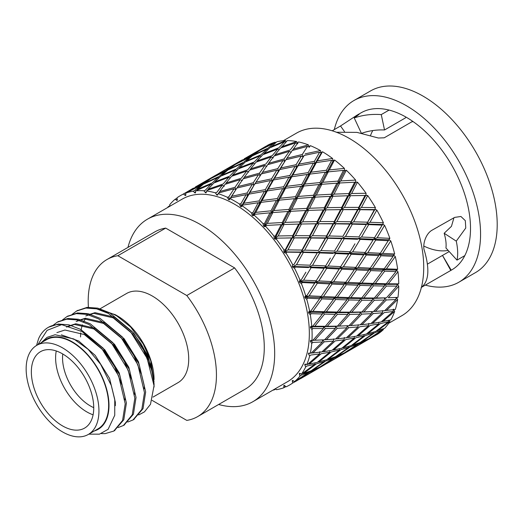 <?xml version="1.0" encoding="UTF-8"?>
<svg xmlns="http://www.w3.org/2000/svg" width="523" height="523" viewBox="0 0 523 523"><rect width="100%" height="100%" fill="white"/><g stroke="black" fill="none" stroke-linecap="round" stroke-linejoin="round"><path stroke-width="0.78" d="M453.951 217.79L451.447 226.335L444.164 233.265C445.851 239.116 446.446 244.019 445.942 247.98L456.997 260.134L464.816 255.616A90.688 52.359 60 0 1 451.735 269.907A90.688 52.359 60 0 1 451.231 270.188L452.232 269.613M449.198 251.556L442.491 255.427L451.231 270.188M450.976 270.339L421.172 287.506C429.01 281.577 429.939 268.842 423.97 249.301C422.898 242.835 426.252 233.382 432.096 230.172L454.637 217.398L460.926 216.483L465.32 220.667L465.764 228.008L456.272 241.142C457.86 248.641 458.109 254.969 456.997 260.134M442.491 255.427L450.787 270.443M442.334 255.512L427.474 264.095M444.164 233.265L456.272 241.142M448.159 250.419A73.527 42.455 60 0 1 423.852 246.072M283.283 140.752L296.502 133.117A105.391 60.851 60 0 1 349.201 138.34A105.391 60.851 60 0 1 418.054 231.212A105.391 60.851 60 0 1 401.893 315.663L388.674 323.292M396.395 269.927L397.964 271.751A109.314 63.113 60 0 1 398.761 283.865L397.035 284.296L384.555 284.368L386.281 283.754L395.944 271.594L396.107 270.064L397.558 271.26M397.271 284.028L398.761 286.186A109.314 63.113 60 0 1 397.964 297.378L388.314 297.79L398.761 286.186M396.323 297.437L397.65 299.489A109.314 63.113 60 0 1 395.29 309.492L384.836 310.551M393.525 309.171L394.669 311.342A109.314 63.113 60 0 1 390.792 319.906L381.502 321.632M389.406 320.233L389.877 321.449A109.314 63.113 60 0 1 384.588 328.359L376.429 330.909M383.241 328.869L383.411 329.555A109.314 63.113 60 0 1 376.835 334.648L369.761 338.159M375.351 334.903L375.409 335.472L374.265 336.126M260.957 149.696L267.528 145.329A109.314 63.113 60 0 1 275.229 142.184L275.745 142.661M270.568 147.545L276.857 141.753A109.314 63.113 60 0 1 285.486 140.628L286.336 141.602M281.139 147.793L287.277 140.609A109.314 63.113 60 0 1 296.633 141.537L297.574 143.191M292.403 150.447L298.541 141.923A109.314 63.113 60 0 1 308.387 144.878L309.459 147.068M309.734 146.643L310.374 145.662A109.314 63.113 60 0 1 320.468 150.572L321.044 152.278M322.475 151.735L317.317 160.823L314.938 163.777L314.401 161.313L319.599 152.226L321.233 153.004L322.475 151.735A109.314 63.113 60 0 1 332.569 158.476L332.974 160.201M334.557 159.986L329.3 169.929L326.685 172.708L326.404 170.256L331.693 160.306L333.092 160.927L334.557 159.986A109.314 63.113 60 0 1 344.395 168.399L344.618 170.099M346.311 170.223L340.833 180.912L337.995 183.488L337.989 181.108L343.487 170.38L344.664 170.812L346.311 170.223A109.314 63.113 60 0 1 355.666 180.095L355.686 181.729M357.457 182.181L351.639 193.51L348.599 195.844L348.861 193.588L354.692 182.213L357.457 182.181A109.314 63.113 60 0 1 366.087 193.275L365.91 194.804M366.12 195.445L367.27 195.478L366.113 195.223M367.27 195.478L367.715 195.576A109.314 63.113 60 0 1 375.409 207.611L375.037 209.004M375.154 209.592L376.377 209.886L375.181 209.39M376.377 209.886L376.835 210.076A109.314 63.113 60 0 1 383.411 222.765L382.843 223.981M382.862 224.504L384.124 225.047L382.921 224.328M384.124 225.047L384.588 225.321A109.314 63.113 60 0 1 389.877 238.344L388.779 239.789L373.625 239.188L382.561 224.491L366.63 224.04L374.259 209.919L374.834 209.586L358.222 209.468L358.765 207.389L365.034 195.504L365.793 195.445L359.759 195.55M389.06 239.802L390.792 240.94A109.314 63.113 60 0 1 394.669 253.975L393.329 255.106L379.025 254.544L380.339 253.256L388.779 239.789L390.335 240.58M393.597 255.119L395.29 256.545A109.314 63.113 60 0 1 397.65 269.273L396.107 270.064L382.699 269.724L384.228 268.763L393.113 256.342L393.329 255.106L394.852 256.113M397.964 271.751L388.314 283.786L384.555 284.368L386.432 286.061L376.279 298.012L372.52 298.45L374.324 298.018L384.405 286.042L384.555 284.368L371.591 284.224L373.52 285.813L363.805 297.933L374.324 298.018M388.314 283.786L398.761 283.865M397.225 284.296L397.572 284.826L397.035 284.296L397.428 284.251L397.035 284.296L396.898 286.107L386.432 286.061M397.572 284.826L397.428 284.251M396.8 297.443L388.314 297.79M395.944 299.516L386.281 299.98L375.331 311.42L384.68 310.695L395.944 299.516L396.107 297.45L397.33 298.921M397.65 299.489L386.412 310.525M394.669 311.342L382.666 321.684M389.877 321.449L377.161 330.981M383.411 329.555L370.029 338.198M370.617 338.172L365.819 340.806M264.965 146.819L266.109 146.152M261.055 149.447L275.229 142.184M270.868 146.878L285.486 140.628M281.675 146.76L296.633 141.537M293.207 149.094L308.387 144.878M264.115 226.616L264.475 225.936L266.246 225.439L265.723 226.466L264.115 226.616L264.05 225.818L264.475 225.936L271.156 213.247L272.849 212.573L267.312 223.367L264.475 225.936L264.461 223.556L269.979 212.822L271.156 213.247L277.661 201.015L279.262 200.165L273.882 210.566L271.156 213.247L271.012 210.828L276.373 200.486L277.661 201.015L284.087 189.228L285.584 188.208L280.269 198.237L277.661 201.015L277.38 198.563L282.675 188.6L284.087 189.228L290.435 177.925L291.827 176.741L286.584 186.345L284.087 189.228L283.675 186.757L288.918 177.219L290.435 177.925L296.718 167.157L297.999 165.817L292.815 174.97L290.435 177.925L289.899 175.453L295.083 166.379L296.718 167.157L304.203 155.423L298.986 164.13L296.718 167.157L296.064 164.706L301.287 156.07L303.046 156.913L302.274 154.481L307.511 146.342L309.381 147.238L309.119 146.532M305.19 153.814L320.468 150.572M321.331 152.847L314.938 163.777L316.33 162.594L311.074 172.211L326.404 170.256M317.317 160.823L332.569 158.476M333.19 160.751L326.685 172.708L328.287 171.864L322.868 182.285L337.989 181.108M329.3 169.929L344.395 168.399M344.762 170.622L337.995 183.488L339.773 182.991L334.073 194.118L348.861 193.588M340.833 180.912L355.666 180.095M355.758 182.207L348.599 195.844L350.508 195.7L344.415 207.402L358.765 207.389M351.639 193.51L366.087 193.275M367.715 195.576L361.452 207.409L358.222 209.468L360.236 209.69L353.64 221.824L367.447 222.183M365.904 195.229L358.222 209.468L341.277 209.599L341.682 207.428L347.736 195.765L348.599 195.844L341.277 209.599L343.245 209.645L336.949 221.562L350.998 221.772L357.549 209.664L358.222 209.468L350.318 223.739L350.998 221.772M361.452 207.409L375.409 207.611M376.835 210.076L370.029 222.268L366.63 224.04L368.702 224.602L361.517 237.024L374.697 237.599M374.958 209.363L366.63 224.04L350.318 223.739L352.365 224.138L345.526 236.416L358.994 236.919L366.63 224.04L358.994 236.919M370.029 222.268L383.411 222.765M384.588 225.321L377.161 237.71L373.625 239.188L375.71 240.083L367.852 252.622L380.339 253.256M382.699 224.269L379.456 229.669M377.161 237.71L389.877 238.344M390.792 240.94L382.666 253.374L379.025 254.544L381.077 255.74L372.494 268.247L384.228 268.763M382.666 253.374L394.669 253.975M395.29 256.545L386.412 268.855L382.699 269.724L384.68 271.195L375.331 283.499L386.281 283.754M386.412 268.855L397.65 269.273M376.279 298.012L386.432 297.842L372.52 298.45L374.324 300.248L363.805 311.937L360.059 312.244L361.929 311.989L372.376 300.261L372.52 298.45L360.059 298.509L361.779 297.901L371.428 285.748L371.591 284.224L373.219 283.433L382.509 271.11L382.699 269.724L368.813 269.26L370.238 268.136L378.763 255.623L379.025 254.544L364.263 253.943L373.625 239.188L358.046 238.645L360.131 239.384L352.652 251.864L365.459 252.504M386.432 297.842L396.898 286.107M386.281 299.98L384.555 298.103L384.405 300.045L374.324 300.248M393.113 311.505L384.228 312.604L372.494 323.404L381.077 321.985L393.113 311.505L393.329 309.204M388.471 321.763L380.339 323.619L367.852 333.667L375.71 331.445L388.471 321.763L388.628 320.416M382.136 330.046L374.697 332.765L361.517 341.95L368.702 338.832L382.136 330.046L382.261 329.235M353.613 348.043L374.278 336.047M244.319 158.744L265.043 146.845M264.945 146.813L254.714 152.866M274.17 143.041L259.839 150.278L253.55 154.945L268.096 148.12L274.17 143.041L274.935 143.335M284.512 141.694L269.744 147.904L263.893 153.599L278.831 147.806L284.512 141.694L285.754 142.23M295.717 142.805L280.616 147.983L275.098 154.703L290.317 149.944L295.717 142.805L297.809 143.766M307.511 146.342L292.2 150.506L286.892 158.247L302.274 154.481M319.599 152.226L304.203 155.423M331.693 160.306L316.33 162.594M343.487 170.38L328.287 171.864M354.692 182.213L339.773 182.991M365.034 195.504L350.508 195.7M374.259 209.919L360.236 209.69M382.136 225.119L368.702 224.602M388.471 240.724L375.71 240.083M393.113 256.342L381.077 255.74M395.944 271.594L384.68 271.195M375.331 283.499L371.591 284.224L358.196 283.871L359.732 282.91L368.597 270.496L368.813 269.26L370.84 270.6L361.909 283.002L373.219 283.433M373.546 311.505L375.331 311.42M372.494 323.404L371.121 323.384M367.852 333.667L366.904 333.596M361.517 341.95L361.014 341.885M253.55 154.945L253.354 155.409M263.893 153.599L263.474 154.455M275.098 154.703L274.431 155.906M286.892 158.247L285.931 159.75M298.986 164.13L314.401 161.313M311.074 172.211L308.577 175.081L308.171 172.616L313.414 163.071L314.938 163.777L308.577 175.081L310.08 174.067L304.791 184.076L319.998 182.547L325.391 172.185L326.685 172.708L320.141 184.965L319.998 182.547M322.868 182.285L320.141 184.965L321.835 184.292L316.33 195.066L331.262 194.242L336.93 183.168L337.995 183.488L331.131 196.57L331.262 194.242M334.073 194.118L331.131 196.57L332.981 196.249L327.137 207.664L341.682 207.428M344.415 207.402L341.277 209.599L335.276 209.703M353.64 221.824L350.318 223.739L333.72 223.615L334.262 221.536L340.512 209.658L341.277 209.599L333.72 223.615L335.733 223.837L329.15 235.965L342.944 236.331L349.737 224.079L350.318 223.739L342.944 236.331M361.517 237.024L358.046 238.645L342.127 238.181L344.199 238.75L337.028 251.164L350.194 251.746L354.954 243.796M367.852 252.622L364.263 253.943L366.335 255.002L358.163 267.521L370.238 268.136M372.494 268.247L368.813 269.26L354.522 268.685L355.836 267.397L364.263 253.943L349.122 253.335L350.194 251.746M384.405 286.042L373.52 285.813M363.805 311.937L373.52 311.531L384.405 300.045M373.219 313.558L361.909 324.678L370.84 323.639L382.509 312.78L373.219 313.558L372.396 312.571M382.509 312.78L382.699 310.59M378.763 323.94L370.238 325.417L358.163 335.831L366.335 334.047L378.763 323.94L378.927 322.377M373.252 333.236L365.459 335.524L352.652 345.134L360.131 342.493L373.252 333.236L373.402 332.144M366.126 340.453L358.994 343.644L345.526 352.345L352.365 348.776L366.126 340.453L366.211 339.97M351.678 349.161L349.743 350.279M240.449 160.973L242.384 159.861M257.146 151.703L236.546 163.594L250.818 156.279L257.146 151.703L257.61 151.866M266.959 149.133L252.38 155.874L246.359 161.025L261.082 154.743L266.959 149.133L267.985 149.552M277.772 149.016L262.801 154.723L257.166 160.907L272.228 155.651L277.772 149.016L279.204 149.65M301.287 156.07L285.898 159.757L278.543 171.06L277.772 168.628L282.989 160.496L284.865 161.391L283.989 159.005L289.304 151.343L291.291 152.278M289.304 151.343L274.065 156.024L268.704 163.241L283.989 159.005M313.414 163.071L297.999 165.817M325.391 172.185L310.08 174.067M336.93 183.168L321.835 184.292M347.736 195.765L332.981 196.249M357.549 209.664L343.245 209.645M366.126 224.524L352.365 224.138M373.252 239.965L360.131 239.384M378.763 255.623L366.335 255.002M382.509 271.11L370.84 270.6M363.805 297.933L360.059 298.509L361.929 300.209L351.789 312.146L361.929 311.989M372.154 311.603L360.059 312.244L361.779 314.127L350.835 325.561L349.057 325.646M360.327 324.698L361.909 324.678M358.163 335.831L357 335.779M352.652 345.134L351.927 345.056M246.359 161.025L246.058 161.692M257.166 160.907L256.636 161.94M268.704 163.241L267.894 164.595M280.681 167.968L296.064 164.706M285.146 160.907L274.49 178.265L289.899 175.453M292.815 174.97L308.171 172.616M304.791 184.076L302.183 186.855L301.902 184.403L307.171 174.46L308.577 175.081L302.183 186.855L303.785 186.011L298.378 196.426L313.486 195.249L318.965 184.541L320.141 184.965L313.499 197.635L313.486 195.249M316.33 195.066L313.499 197.635L315.271 197.138L309.583 208.259L324.358 207.729L330.17 196.367L331.131 196.57L324.097 209.984L324.358 207.729M327.137 207.664L324.097 209.984L326.012 209.847L319.926 221.543L334.262 221.536M336.949 221.562L333.72 223.615L316.781 223.739L317.186 221.569L323.24 209.913L324.097 209.984L316.781 223.739L318.749 223.785L312.427 235.716L326.509 235.912L333.053 223.811L333.72 223.615L325.829 237.887L326.509 235.912M345.526 236.416L342.127 238.181L325.829 237.887L327.875 238.279L321.004 250.569L334.498 251.06L342.127 238.181L334.498 251.06M352.652 251.864L349.122 253.335L351.208 254.23L343.363 266.763L355.836 267.397M358.163 267.521L354.522 268.685L356.575 269.888L348.004 282.381L359.732 282.91M361.909 283.002L358.196 283.871L360.184 285.342L350.835 297.639L361.779 297.901M372.376 300.261L361.929 300.209M371.591 311.61L371.428 313.676L361.779 314.127M350.835 325.561L360.184 324.842L371.428 313.676M368.597 325.659L359.732 326.751L348.004 337.544L356.575 336.132L368.597 325.659L368.813 323.358M363.956 335.916L355.836 337.766L343.363 347.808L351.208 345.592L363.956 335.916L364.113 334.576M357.614 344.199L350.194 346.912L337.028 356.091L344.199 352.979L357.614 344.199L357.739 343.389M349.737 350.305L329.15 362.191L349.756 350.201M219.823 172.884L240.521 160.999M240.423 160.966L219.837 172.851M249.648 157.194L235.337 164.425L229.061 169.086L243.594 162.267L249.648 157.194L250.412 157.495M259.99 155.847L245.241 162.052L239.403 167.733L254.328 161.953L259.99 155.847L261.232 156.384M271.195 156.959L256.113 162.13L250.609 168.844L265.815 164.091L271.195 156.959L273.294 157.92M282.989 160.496L267.698 164.653L262.402 172.387L277.772 168.628M295.083 166.379L279.7 169.563M307.171 174.46L291.827 176.741M318.965 184.541L303.785 186.011M330.17 196.367L315.271 197.138M340.512 209.658L326.012 209.847M349.737 224.079L335.733 223.837M357.614 239.279L344.199 238.75M363.956 254.878L351.208 254.23M368.597 270.496L356.575 269.888M371.428 285.748L360.184 285.342M350.835 297.639L347.095 298.365L349.031 299.954L339.283 312.087L349.828 312.159L359.909 300.182L360.059 298.509L347.095 298.365L348.723 297.574L358.013 285.251L358.196 283.871L344.317 283.407L345.749 282.276L354.267 269.77L354.522 268.685L339.767 268.09L349.122 253.335L333.55 252.786L335.635 253.524L328.13 266.017L340.963 266.645M351.789 312.146L348.03 312.597L349.828 312.159M360.059 312.244L348.03 312.597L349.828 314.388L339.283 326.097L349.031 325.672L359.909 314.186L360.059 312.244M346.631 337.525L348.004 337.544M343.363 347.808L342.415 347.736M337.028 356.091L336.524 356.026M229.061 169.086L228.858 169.55M239.403 167.733L238.985 168.596M250.609 168.844L249.935 170.047M262.402 172.387L261.435 173.891M274.49 178.265L272.228 181.298L271.574 178.846L276.785 170.217L278.543 171.06L272.228 181.298L273.503 179.958L268.292 189.123L283.675 186.757M286.584 186.345L301.902 184.403M298.378 196.426L295.652 199.106L295.502 196.687L300.895 186.325L302.183 186.855L295.652 199.106L297.339 198.433L291.808 209.22L306.766 208.383L312.434 197.315L313.499 197.635L306.641 210.71L306.766 208.383M309.583 208.259L306.641 210.71L308.492 210.39L302.614 221.817L317.186 221.569M319.926 221.543L316.781 223.739L310.623 223.857M329.15 235.965L325.829 237.887L309.198 237.775L309.74 235.696L316.016 223.798L316.781 223.739L309.198 237.775L311.211 237.998L304.654 250.105L318.422 250.491L325.241 238.22L325.829 237.887L318.422 250.491M337.028 251.164L333.55 252.786L317.605 252.341L319.677 252.91L312.532 265.305L325.672 265.9L330.373 258.068M343.363 266.763L339.767 268.09L341.846 269.142L333.641 281.675L345.749 282.276M348.004 282.381L344.317 283.407L346.344 284.741L337.387 297.162L348.723 297.574M359.909 300.182L349.031 299.954M359.909 314.186L349.828 314.388M358.196 324.737L358.013 326.927L348.723 327.699L337.387 338.832L335.805 338.852M339.283 326.097L335.531 326.404L337.25 328.287L326.339 339.702L335.655 339.002L346.932 327.816L347.095 325.751L348.723 327.699M337.387 338.832L346.344 337.78L358.013 326.927M354.267 338.08L345.749 339.558L333.641 349.992L341.846 348.187L354.267 338.08L354.424 336.524M348.756 347.383L340.963 349.665L328.13 359.288L335.635 356.634L348.756 347.383L348.906 346.285M341.63 354.594L334.498 357.784L321.004 366.505L327.875 362.916L341.63 354.594L341.715 354.117M327.189 363.302L325.26 364.341M215.953 175.12L217.888 174.002M232.65 165.843L218.568 173.597L212.024 177.755L226.328 170.42L232.65 165.843L233.114 166.013M242.463 163.274L227.891 170.014L221.837 175.185L236.592 168.883L242.463 163.274L243.489 163.699M253.269 163.156L238.311 168.864L232.643 175.068L247.739 169.798L253.269 163.156L254.701 163.797M276.785 170.217L261.402 173.898L254.021 185.214L253.25 182.789L258.493 174.643L260.369 175.532L259.493 173.146L264.808 165.49L266.795 166.425M264.808 165.49L249.576 170.165L244.182 177.395L259.493 173.146M288.918 177.219L273.503 179.958M300.895 186.325L285.584 188.208M312.434 197.315L297.339 198.433M323.24 209.913L308.492 210.39M333.053 223.811L318.749 223.785M341.63 238.665L327.875 238.279M348.756 254.113L335.635 253.524M354.267 269.77L341.846 269.142M358.013 285.251L346.344 284.741M339.283 312.087L335.531 312.669L337.25 312.054L346.932 299.895L347.095 298.365L333.674 298.032L335.204 297.071L344.101 284.636L344.317 283.407L330 282.845L331.314 281.557L339.767 268.09L324.6 267.488L325.672 265.9M348.03 312.597L335.531 312.669L337.407 314.369L327.293 326.293L337.407 326.149L347.88 314.401L348.03 312.597M347.553 325.751L337.407 326.149M332.471 349.933L333.641 349.992M328.13 359.288L327.405 359.216M221.837 175.185L221.536 175.852M232.643 175.068L232.114 176.101M244.182 177.395L243.372 178.755M256.159 182.122L271.574 178.846M260.591 175.14L254.021 185.214L249.994 192.412L265.377 189.614L270.587 180.52L272.228 181.298L265.913 192.085L265.377 189.614M268.292 189.123L265.913 192.085L267.305 190.902L262.088 200.492L277.38 198.563M280.269 198.237L295.502 196.687M291.808 209.22L288.971 211.789L288.964 209.409L294.469 198.681L295.652 199.106L288.971 211.789L290.749 211.292L285.087 222.399L299.836 221.889L305.68 210.514L306.641 210.71L299.574 224.145L299.836 221.889M302.614 221.817L299.574 224.145L301.483 224.007L295.43 235.69L309.74 235.696M312.427 235.716L309.198 237.775L292.292 237.88L292.697 235.71L298.718 224.066L299.574 224.145L292.292 237.88L294.259 237.926L287.931 249.863L302.013 250.053L308.531 237.965L309.198 237.775L301.333 252.027L302.013 250.053M321.004 250.569L317.605 252.341L301.333 252.027L303.379 252.419L296.508 264.716L310.008 265.2L317.605 252.341L310.008 265.2M328.13 266.017L324.6 267.488L326.685 268.391L318.867 280.91L331.314 281.557M333.641 281.675L330 282.845L332.053 284.048L323.508 296.528L335.204 297.071M337.387 297.162L333.674 298.032L335.655 299.502L326.339 311.78L337.25 312.054M347.88 314.401L337.407 314.369M346.932 327.816L337.25 328.287M344.317 337.498L344.101 339.8L335.204 340.911L323.508 351.691L322.135 351.665M323.508 351.691L332.053 350.292L344.101 339.8M339.46 350.064L331.314 351.927L318.867 361.949L326.685 359.746L339.46 350.064L339.617 348.717M333.118 358.347L325.672 361.066L312.532 370.232L319.677 367.139L333.118 358.347L333.249 357.536M304.654 376.331L325.241 364.446L304.621 376.331M195.327 187.025L216.025 175.14M215.927 175.107L195.341 186.999M225.151 171.341L210.815 178.585L204.565 183.227L219.072 176.428L225.151 171.341L225.916 171.636M235.494 169.988L220.719 176.212L214.907 181.88L229.806 176.107L235.494 169.988L236.736 170.524M246.699 171.099L231.591 176.29L226.113 182.991L241.293 178.251L246.699 171.099L248.804 172.06M258.493 174.643L243.175 178.814L237.906 186.528L253.25 182.789M270.587 180.52L255.178 183.723M282.675 188.6L267.305 190.902M294.469 198.681L279.262 200.165M305.68 210.514L290.749 211.292M316.016 223.798L301.483 224.007M325.241 238.22L311.211 237.998M333.118 253.42L319.677 252.91M339.46 269.018L326.685 268.391M344.101 284.636L332.053 284.048M346.932 299.895L335.655 299.502M326.339 311.78L322.606 312.506L324.535 314.094L314.787 326.234L325.339 326.3L335.387 314.343L335.531 312.669L322.606 312.506L324.234 311.715L333.491 299.411L333.674 298.032L319.828 297.548L321.253 296.417L329.738 283.93L330 282.845L315.277 282.23L324.6 267.488L309.06 266.926L311.146 267.665L303.634 280.165L316.474 280.786M327.293 326.293L323.534 326.738L325.339 326.3M335.531 326.404L323.534 326.738L325.339 328.529L314.787 340.238L324.535 339.813L335.387 328.346L335.531 326.404M326.339 339.702L324.561 339.787M317.919 361.877L318.867 361.949M312.532 370.232L312.028 370.166M204.565 183.227L204.369 183.691M214.907 181.88L214.489 182.736M226.113 182.991L225.446 184.194M237.906 186.528L236.945 188.032M249.994 192.412L247.732 195.439L247.078 192.987L252.263 184.371L254.021 185.214L247.732 195.439L249.013 194.098L243.796 203.27L259.179 200.897L264.396 191.379L265.913 192.085L259.591 203.369L259.179 200.897M262.088 200.492L259.591 203.369L261.088 202.349L255.773 212.377L271.012 210.828M273.882 210.566L288.964 209.409M285.087 222.399L282.145 224.851L282.276 222.523L287.911 211.469L288.971 211.789L282.145 224.851L283.996 224.53L278.118 235.965L292.697 235.71M295.43 235.69L292.292 237.88L286.12 237.991M304.654 250.105L301.333 252.027L284.695 251.923L285.238 249.844L291.527 237.939L292.292 237.88L284.695 251.923L286.709 252.138L286.101 253.263A109.314 63.113 60 0 1 292.645 264.599L293.919 264.631L300.751 252.361L301.333 252.027L293.919 264.631M312.532 265.305L309.06 266.926L293.102 266.488L295.175 267.057L294.521 268.207A109.314 63.113 60 0 1 299.96 279.995L301.17 280.047L305.877 272.221M318.867 280.91L315.277 282.23L317.35 283.283L309.139 295.822L321.253 296.417M323.508 296.528L319.828 297.548L321.854 298.881L312.891 311.303L324.234 311.715M335.387 314.343L324.535 314.094M335.387 328.346L325.339 328.529M314.787 340.238L311.035 340.551L312.754 342.434L311.747 343.506A109.314 63.113 60 0 1 310.302 353.221L311.159 353.143L322.436 341.957L322.606 339.891L324.234 341.839L312.891 352.979L321.854 351.92L333.491 341.081L333.674 338.897M333.491 341.081L324.234 341.839M329.902 350.678L329.738 352.24L321.253 353.698L309.139 364.132L307.975 364.08M309.139 364.132L317.35 362.328L329.738 352.24M324.234 361.537L316.474 363.812L303.634 373.435L311.146 370.774L324.234 361.537L324.384 360.445M317.108 368.754L310.008 371.925L296.508 380.646L303.379 377.057L317.108 368.754L317.193 368.27M302.693 377.443L300.758 378.56M170.053 206.121L169.674 204.774A109.314 63.113 60 0 1 175.113 199.27L176.97 200.466L176.728 199.609L177.382 200.146L176.983 197.818A109.314 63.113 60 0 1 183.527 194.04L193.399 188.143M208.128 180.004L187.528 191.895L201.832 184.567L208.128 180.004L208.592 180.167M217.941 177.434L203.395 184.155L197.341 189.326L212.096 183.024L217.941 177.434L218.967 177.853M228.747 177.317L213.815 183.004L208.147 189.208L223.243 183.939L228.747 177.317L230.179 177.957M252.263 184.371L236.912 188.038L229.519 199.361L228.747 196.936L234.003 188.783L235.873 189.672L235.004 187.286L240.286 179.651L242.273 180.579M240.286 179.651L225.08 184.305L219.686 191.542L235.004 187.286M264.396 191.379L249.013 194.098M276.373 200.486L261.088 202.349M287.911 211.469L272.849 212.573M298.718 224.066L283.996 224.53M308.531 237.965L294.259 237.926M317.108 252.825L303.379 252.419M324.234 268.266L311.146 267.665M329.738 283.93L317.35 283.283M333.491 299.411L321.854 298.881M314.787 326.234L311.035 326.816L312.754 326.202L322.436 314.035L322.606 312.506L309.171 312.179L310.708 311.218L319.605 298.777L319.828 297.548L305.497 296.992L306.811 295.704L315.277 282.23L300.097 281.636L301.17 280.047M323.534 326.738L311.035 326.816L312.904 328.516L311.976 329.634A109.314 63.113 60 0 1 311.976 340.316L312.904 340.296L323.391 328.542L323.534 326.738M323.103 339.891L312.904 340.296M312.891 352.979L311.309 352.999M302.909 373.363L303.634 373.435M297.09 380.62L292.507 383.137M197.341 189.326L197.04 189.993M208.147 189.208L207.611 190.248M219.686 191.542L218.876 192.902M231.663 196.269L247.078 192.987M236.121 189.241L230.192 198.662A109.314 63.113 60 0 1 239.442 204.009L240.874 203.761L246.091 194.661L247.732 195.439L241.41 206.232L240.874 203.761M243.796 203.27L241.41 206.232L242.803 205.049L242.319 205.925A109.314 63.113 60 0 1 251.458 212.874L252.877 212.711L258.185 202.741L259.591 203.369L253.158 215.162L252.877 212.711M255.773 212.377L253.158 215.162L254.76 214.312L254.256 215.267A109.314 63.113 60 0 1 263.056 223.654L264.461 223.556M267.312 223.367L282.276 222.523M278.118 235.965L275.072 238.292L275.333 236.036L281.184 224.648L282.145 224.851L275.072 238.292L276.981 238.155L276.425 239.233A109.314 63.113 60 0 1 283.911 249.837L285.238 249.844M287.931 249.863L284.695 251.923L283.806 251.923L283.911 249.837M296.508 264.716L293.102 266.488L292.252 266.469L292.645 264.599M303.634 280.165L300.097 281.636L302.183 282.531L301.464 283.701A109.314 63.113 60 0 1 305.661 295.645L306.811 295.704M309.139 295.822L305.497 296.992L307.55 298.195L306.766 299.359A109.314 63.113 60 0 1 309.629 311.172L310.708 311.218M312.891 311.303L309.171 312.179L311.159 313.643L310.302 314.794A109.314 63.113 60 0 1 311.747 326.182L312.754 326.202M323.391 328.542L312.904 328.516M322.436 341.957L312.754 342.434M319.605 353.94L310.708 355.052L309.629 356.071A109.314 63.113 60 0 1 306.766 364.583L307.55 364.439L319.605 353.94L319.828 351.639M315.127 362.857L314.964 364.204L306.811 366.074L305.661 367.022L304.726 364.623L305.386 364.93L304.968 364.093L306.766 364.583M305.661 367.022A109.314 63.113 60 0 1 301.464 374.115L314.964 364.204M308.629 372.481L301.17 375.213L299.96 376.083A109.314 63.113 60 0 1 294.521 381.587L308.629 372.481L308.753 371.67M285.839 386.602L283.911 387.713L283.806 385.503L284.427 386.144L284.283 385.314L286.101 386.817A109.314 63.113 60 0 0 292.645 383.039L300.771 378.482M275.765 388.994L273.967 389.995A109.314 63.113 60 0 1 272.999 390.08M167.608 207.533A109.314 63.113 60 0 1 168.171 206.742L169.929 205.683M175.113 199.27L177.042 198.158M182.527 194.504L191.536 189.28M200.662 185.475L185.717 193.144A109.314 63.113 60 0 1 193.209 191.189L194.569 190.568L200.662 185.475L201.427 185.776M211.004 184.129L195.661 190.869A109.314 63.113 60 0 1 203.911 190.777L205.304 190.254L211.004 184.129L212.246 184.665M222.21 185.24L207.088 190.431L206.572 191.039A109.314 63.113 60 0 1 215.371 192.817L216.79 192.392L222.21 185.24L224.308 186.201M234.003 188.783L218.673 192.961L218.176 193.66A109.314 63.113 60 0 1 227.315 197.263L228.747 196.936M246.091 194.661L230.676 197.871M258.185 202.741L242.803 205.049M269.979 212.822L254.76 214.312M281.184 224.648L266.246 225.439M291.527 237.939L276.981 238.155M300.751 252.361L286.709 252.138M308.629 267.56L295.175 267.057M314.964 283.159L302.183 282.531M319.605 298.777L307.55 298.195M322.436 314.035L311.159 313.643M311.976 329.634L310.407 327.568L310.969 327.476L311.035 326.816L310.361 326.816L311.747 326.182M311.747 343.506L310.361 341.271L310.969 341.316L311.035 340.551L310.407 340.578L311.976 340.316M309.629 356.071L308.446 353.725L309.093 353.901L308.596 353.103L310.302 353.221M299.96 376.083L299.28 373.69L299.947 374.115L299.614 373.265L301.464 374.115M292.645 383.039L292.252 380.711L292.9 381.247L292.658 380.391L294.521 381.587M283.911 387.713A109.314 63.113 60 0 1 276.425 389.674L275.444 388.667M273.967 389.995L274.013 389.498M168.622 206.951L168.171 206.742M185.717 193.144L185.828 195.354L185.207 194.719L185.345 195.55L183.527 194.04M195.661 190.869L195.478 192.895L194.902 192.183L194.942 192.967L193.209 191.189M206.572 191.039L206.101 192.843L205.585 192.065L205.519 192.784L203.911 190.777M218.176 193.66L217.424 195.197L216.986 194.366L216.816 195.014L215.371 192.817M230.192 198.662L229.179 199.891L228.819 199.041L228.558 199.583L227.315 197.263M228.819 199.041L229.519 199.361L229.179 199.891M242.319 205.925L241.077 206.814L240.809 205.957L240.449 206.395L239.442 204.009M240.809 205.957L241.41 206.232L241.077 206.814M254.256 215.267L252.818 215.796L252.648 214.96L252.204 215.273L251.458 212.874M252.648 214.96L253.158 215.162L252.818 215.796M264.05 225.818L263.533 226.001L263.056 223.654M265.723 226.466A109.314 63.113 60 0 1 273.967 236.076L275.333 236.036M276.425 239.233L274.693 239.011L274.725 238.266L274.157 238.318L273.967 236.076M274.725 238.266L275.072 238.292L274.693 239.011M286.101 253.263L284.283 252.668L284.427 252.001L283.806 251.923M284.427 252.001L284.283 252.668M294.521 268.207L292.658 267.26L292.9 266.678L292.252 266.469M292.9 266.678L292.658 267.26M301.464 283.701L299.614 282.413L300.097 281.636L299.28 281.603L299.96 279.995M306.766 299.359L304.968 297.77L305.497 296.992L304.726 296.959L305.661 295.645M310.302 314.794L308.596 312.944L309.171 312.179L308.446 312.153L309.629 311.172M127.958 247.405A105.391 60.851 60 0 1 147.46 219.17L182.122 199.158A105.391 60.851 60 0 1 234.814 204.375A105.391 60.851 60 0 1 303.667 297.247A105.391 60.851 60 0 1 287.513 381.698L252.851 401.716A105.391 60.851 60 0 1 218.647 404.482M310.969 341.316L310.407 340.578M310.969 327.476L310.361 326.816M309.093 312.721L308.446 312.153M305.386 297.417L304.726 296.959M299.947 281.943L299.28 281.603M147.46 219.17A105.391 60.851 60 0 1 200.152 224.387A105.391 60.851 60 0 1 269.005 317.258A105.391 60.851 60 0 1 252.851 401.716M197.661 416.596A90.688 52.359 60 0 0 186.789 295.521L234.624 267.907A90.688 52.359 60 0 1 245.496 388.981L197.661 416.596A90.688 52.359 60 0 1 186.789 420.394L152.108 400.376M154.808 231.905A90.688 52.359 60 0 1 165.686 228.1L117.852 255.721A90.688 52.359 60 0 0 106.98 259.519L154.808 231.905M234.624 267.907L165.686 228.1M88.459 307.916A90.688 52.359 60 0 1 106.98 259.519M186.789 295.521L117.852 255.721M99.35 309.204L126.586 293.481A51.47 29.719 60 0 1 152.317 296.031A51.47 29.719 60 0 1 185.946 341.388A51.47 29.719 60 0 1 178.055 382.633L153.01 397.088M104.541 311.545A51.47 29.719 60 0 1 117.309 316.245M80.568 336.982A51.96 30.001 60 0 1 80.764 332.837M80.987 330.928A51.96 30.001 60 0 1 82.425 324.816M83.595 321.952A51.96 30.001 60 0 1 85.406 318.808M88.949 314.924A51.96 30.001 60 0 1 90.008 314.114M115.328 314.702L117.309 315.846A51.96 30.001 60 0 1 154.056 379.482A51.96 30.001 60 0 1 154.05 379.593L154.056 379.482M97.624 309.106L115.308 314.689L130.528 326.914L143.158 343.866L150.742 360.759L154.017 381.868M154.056 387.059L154.056 383.692L150.794 364.76L140.877 343.552A61.276 35.374 -120 0 1 154.037 385.699L150.493 404.305L144.433 411.882L138.66 414.942M61.361 334.838L78.698 341.009L95.199 355.365L109.575 378.404L115.341 402.213L115.328 405.711M85.935 334.073L104.829 349.809L119.198 372.847L124.971 396.656L124.971 399.873M67.715 326.365L75.776 323.77L95.121 328.274L114.459 344.245L128.828 367.29L134.601 391.099L134.594 394.316M77.339 320.802L85.406 318.213L104.744 322.717L124.088 338.688L138.458 361.733L144.224 385.536L144.224 388.759M86.968 315.245L95.036 312.649L114.374 317.154L133.711 333.131L147.767 355.431L153.795 378.73M153.873 382.437L153.854 383.196M56.883 332.615L64.944 330.026L84.288 334.53L103.626 350.502L114.681 366.675L121.852 384.699M66.513 327.058L74.573 324.463L93.911 328.967L113.256 344.945L124.311 361.118L131.476 379.142M76.136 321.501L84.203 318.906L103.541 323.41L122.879 339.381L133.94 355.562L141.105 373.585M85.765 315.938L93.833 313.349L113.171 317.853L132.509 333.824L143.57 349.998L150.735 368.022M37.813 344.735L47.09 330.359L61.681 324.639A61.276 35.374 60 0 0 48.201 327.418A61.276 35.374 60 0 0 38.552 338.806L36.532 345.481M88.818 434.155L99.435 434.168L108.104 429.305L114.74 415.288L114.753 399.448L111.314 385.49L100.579 364.224L88.08 349.292L73.821 338.969L55.105 334.733L47.077 337.348L41.082 342.846M48.515 327.235L58.21 324.051L68.846 324.816L80.673 329.392L103.142 348.135L119.8 375.141L126.409 403.043L123.781 419.766L114.328 430.73M57.883 321.841L67.84 318.487L78.476 319.259L90.302 323.835L112.772 342.578L129.429 369.584L136.039 397.487L133.411 414.209L123.958 425.173M67.506 316.284L77.463 312.931L88.106 313.695L99.932 318.272L122.395 337.021L139.059 364.028L145.669 391.93L143.034 408.646L133.587 419.609M77.136 310.721L87.093 307.374L97.736 308.139L109.562 312.715L132.025 331.464L140.877 343.552M61.681 324.639L82.235 331.66L101.939 348.834L118.597 375.841L125.206 403.743L122.578 420.446L113.746 431.083L105.149 433.632L101.344 433.6M52.941 325.417L57.262 322.188L66.637 319.187L77.273 319.952L89.1 324.528L111.569 343.271L128.227 370.277L134.836 398.18L132.208 414.889L123.369 425.526L118.12 427.579M62.427 319.998L66.892 316.624L76.26 313.623L86.903 314.388L98.729 318.971L121.192 337.714L137.856 364.721L144.466 392.623L141.838 409.332L132.999 419.969L127.749 422.022M72.056 314.441L76.521 311.067L85.89 308.067L96.533 308.832L108.359 313.408L130.822 332.157L147.14 358.353L154.037 385.699M94.428 430.913A51.96 30.001 -120 0 0 107.084 390.89A51.96 30.001 -120 0 0 72.252 341.859A51.96 30.001 -120 0 0 42.958 341.767M36.813 345.311L46.514 339.708A51.47 29.719 60 0 1 72.252 342.258A51.47 29.719 60 0 1 105.875 387.615A51.47 29.719 60 0 1 97.984 428.86L88.282 434.463A51.47 29.719 60 0 1 36.813 404.75A51.47 29.719 60 0 1 36.813 345.311A51.47 29.719 60 0 1 62.544 347.86A51.47 29.719 60 0 1 96.173 393.218A51.47 29.719 60 0 1 88.282 434.463M93.741 407.901A44.115 25.47 -120 0 0 74.482 363.498A44.115 25.47 -120 0 0 40.487 351.685A44.115 25.47 -120 0 0 40.487 402.625A44.115 25.47 -120 0 0 84.602 428.095A44.115 25.47 -120 0 0 93.741 407.901M93.101 414.791A44.115 25.47 60 0 1 56.255 350.972M62.76 353.993A39.218 22.639 -120 0 0 93.741 407.646M361.432 133.378C368.643 130.789 376.344 129.652 384.536 129.972L381.26 114.596L389.086 110.078A90.688 52.359 60 0 1 412.686 121.316A90.688 52.359 60 0 1 464.816 255.616M412.392 121.813L412.686 121.316M412.425 121.467L384.228 137.804L378.358 138.013L356.974 132.378L336.485 132.26M344.513 131.619L340.525 125.978L356.876 115.243L359.092 114.347L354.234 117.95C362.635 115.034 371.644 113.916 381.26 114.596M332.216 130.796L340.525 125.978M361.301 133.097L354.234 117.95M384.536 129.972L405.528 117.852L405.861 117.021M370.578 135.359A73.527 42.455 60 0 1 372.781 130.56M334.302 129.586A104.901 60.563 60 0 1 353.94 100.521L370.578 90.917A104.901 60.563 60 0 1 423.029 96.114A104.901 60.563 60 0 1 491.561 188.555A104.901 60.563 60 0 1 475.479 272.614L458.841 282.217A104.901 60.563 60 0 1 425.362 285.127M353.94 100.521A104.901 60.563 60 0 1 406.391 105.718A104.901 60.563 60 0 1 474.923 198.158A104.901 60.563 60 0 1 458.841 282.217M356.876 115.243L361.053 112.831A90.688 52.359 60 0 1 389.086 110.078M113.733 431.089L114.936 430.396M123.363 425.532L124.566 424.833M132.992 419.969L134.195 419.276M48.201 327.418L48.848 327.045M57.275 322.181L58.478 321.482M66.905 316.618L68.108 315.925M76.528 311.061L77.731 310.368M125.625 363.662L125.245 363.877M115.995 369.218L115.616 369.434"/></g></svg>
